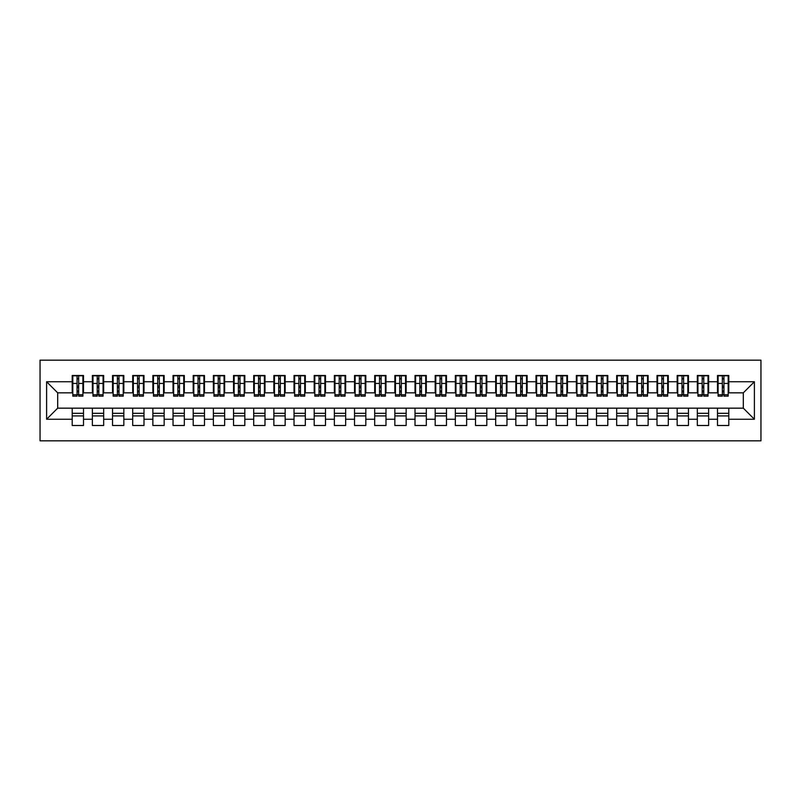 <?xml version="1.0" encoding="UTF-8"?>
<svg xmlns="http://www.w3.org/2000/svg" width="801" height="801" viewBox="0 0 801 801"><rect width="100%" height="100%" fill="white"/><g stroke="black" fill="none" stroke-linecap="round" stroke-linejoin="round"><path stroke-width="1.2" d="M40.05 440.83L760.95 440.83L760.95 360.17L40.05 360.17L40.05 440.83M722.332 387.694L723.944 387.694L722.332 387.694M728.79 413.306L717.496 413.306M717.496 415.929L728.79 415.929M702.167 387.694L703.779 387.694L702.167 387.694M708.625 413.306L697.331 413.306M697.331 415.929L708.625 415.929M682.001 387.694L683.613 387.694L682.001 387.694M688.46 413.306L677.165 413.306M677.165 415.929L688.46 415.929M661.836 387.694L663.448 387.694L661.836 387.694M668.294 413.306L657 413.306M657 415.929L668.294 415.929M641.671 387.694L643.283 387.694L641.671 387.694M648.129 413.306L636.835 413.306M636.835 415.929L648.129 415.929M621.506 387.694L623.118 387.694L621.506 387.694M627.964 413.306L616.67 413.306M616.67 415.929L627.964 415.929M601.341 387.694L602.953 387.694L601.341 387.694M607.799 413.306L596.505 413.306M596.505 415.929L607.799 415.929M581.176 387.694L582.788 387.694L581.176 387.694M587.634 413.306L576.34 413.306M576.34 415.929L587.634 415.929M561.01 387.694L562.622 387.694L561.01 387.694M567.468 413.306L556.174 413.306M556.174 415.929L567.468 415.929M540.845 387.694L542.457 387.694L540.845 387.694M547.303 413.306L536.009 413.306M536.009 415.929L547.303 415.929M520.68 387.694L522.292 387.694L520.68 387.694M527.138 413.306L515.844 413.306M515.844 415.929L527.138 415.929M500.515 387.694L502.127 387.694L500.515 387.694M506.973 413.306L495.679 413.306M495.679 415.929L506.973 415.929M480.35 387.694L481.972 387.694L480.35 387.694M486.808 413.306L475.514 413.306M475.514 415.929L486.808 415.929M460.185 387.694L461.807 387.694L460.185 387.694M466.643 413.306L455.348 413.306M455.348 415.929L466.643 415.929M440.019 387.694L441.641 387.694L440.019 387.694M446.477 413.306L435.183 413.306M435.183 415.929L446.477 415.929M419.854 387.694L421.476 387.694L419.854 387.694M426.312 413.306L415.018 413.306M415.018 415.929L426.312 415.929M399.689 387.694L401.311 387.694L399.689 387.694M406.147 413.306L394.853 413.306M394.853 415.929L406.147 415.929M379.524 387.694L381.146 387.694L379.524 387.694M385.982 413.306L374.688 413.306M374.688 415.929L385.982 415.929M359.359 387.694L360.981 387.694L359.359 387.694M365.817 413.306L354.523 413.306M354.523 415.929L365.817 415.929M339.193 387.694L340.815 387.694L339.193 387.694M345.652 413.306L334.357 413.306M334.357 415.929L345.652 415.929M319.028 387.694L320.65 387.694L319.028 387.694M325.486 413.306L314.192 413.306M314.192 415.929L325.486 415.929M298.873 387.694L300.485 387.694L298.873 387.694M305.321 413.306L294.027 413.306M294.027 415.929L305.321 415.929M278.708 387.694L280.32 387.694L278.708 387.694M285.156 413.306L273.862 413.306M273.862 415.929L285.156 415.929M258.543 387.694L260.155 387.694L258.543 387.694M264.991 413.306L253.697 413.306M253.697 415.929L264.991 415.929M238.378 387.694L239.99 387.694L238.378 387.694M244.826 413.306L233.532 413.306M233.532 415.929L244.826 415.929M218.212 387.694L219.824 387.694L218.212 387.694M224.66 413.306L213.366 413.306M213.366 415.929L224.66 415.929M198.047 387.694L199.659 387.694L198.047 387.694M204.495 413.306L193.201 413.306M193.201 415.929L204.495 415.929M177.882 387.694L179.494 387.694L177.882 387.694M184.33 413.306L173.036 413.306M173.036 415.929L184.33 415.929M157.717 387.694L159.329 387.694L157.717 387.694M164.165 413.306L152.871 413.306M152.871 415.929L164.165 415.929M137.552 387.694L139.164 387.694L137.552 387.694M144 413.306L132.706 413.306M132.706 415.929L144 415.929M117.387 387.694L118.999 387.694L117.387 387.694M123.835 413.306L112.541 413.306M112.541 415.929L123.835 415.929M97.221 387.694L98.833 387.694L97.221 387.694M103.669 413.306L92.375 413.306M92.375 415.929L103.669 415.929M72.821 392.84L57.692 392.84L46.608 381.747L46.608 419.253L72.21 419.253L72.21 425.501L83.504 425.501L83.504 419.253L92.375 419.253L92.375 425.501L103.669 425.501L103.669 419.253L112.541 419.253L112.541 425.501L123.835 425.501L123.835 419.253L132.706 419.253L132.706 425.501L144 425.501L144 419.253L152.871 419.253L152.871 425.501L164.165 425.501L164.165 419.253L173.036 419.253L173.036 425.501L184.33 425.501L184.33 419.253L193.201 419.253L193.201 425.501L204.495 425.501L204.495 419.253L213.366 419.253L213.366 425.501L224.66 425.501L224.66 419.253L233.532 419.253L233.532 425.501L244.826 425.501L244.826 419.253L253.697 419.253L253.697 425.501L264.991 425.501L264.991 419.253L273.862 419.253L273.862 425.501L285.156 425.501L285.156 419.253L294.027 419.253L294.027 425.501L305.321 425.501L305.321 419.253L314.192 419.253L314.192 425.501L325.486 425.501L325.486 419.253L334.357 419.253L334.357 425.501L345.652 425.501L345.652 419.253L354.523 419.253L354.523 425.501L365.817 425.501L365.817 419.253L374.688 419.253L374.688 425.501L385.982 425.501L385.982 419.253L394.853 419.253L394.853 425.501L406.147 425.501L406.147 419.253L415.018 419.253L415.018 425.501L426.312 425.501L426.312 419.253L435.183 419.253L435.183 425.501L446.477 425.501L446.477 419.253L455.348 419.253L455.348 425.501L466.643 425.501L466.643 419.253L475.514 419.253L475.514 425.501L486.808 425.501L486.808 419.253L495.679 419.253L495.679 425.501L506.973 425.501L506.973 419.253L515.844 419.253L515.844 425.501L527.138 425.501L527.138 419.253L536.009 419.253L536.009 425.501L547.303 425.501L547.303 419.253L556.174 419.253L556.174 425.501L567.468 425.501L567.468 419.253L576.34 419.253L576.34 425.501L587.634 425.501L587.634 419.253L596.505 419.253L596.505 425.501L607.799 425.501L607.799 419.253L616.67 419.253L616.67 425.501L627.964 425.501L627.964 419.253L636.835 419.253L636.835 425.501L648.129 425.501L648.129 419.253L657 419.253L657 425.501L668.294 425.501L668.294 419.253L677.165 419.253L677.165 425.501L688.46 425.501L688.46 419.253L697.331 419.253L697.331 425.501L708.625 425.501L708.625 419.253L717.496 419.253L717.496 425.501L728.79 425.501L728.79 408.16L743.308 408.16L743.308 392.84L728.179 392.84M46.608 381.747L72.21 381.747L72.21 392.84M743.308 392.84L754.392 381.747L728.79 381.747L728.79 375.499L717.496 375.499L717.496 381.747L708.625 381.747L708.625 375.499L697.331 375.499L697.331 381.747L688.46 381.747L688.46 375.499L677.165 375.499L677.165 381.747L668.294 381.747L668.294 375.499L657 375.499L657 381.747L648.129 381.747L648.129 375.499L636.835 375.499L636.835 381.747L627.964 381.747L627.964 375.499L616.67 375.499L616.67 381.747L607.799 381.747L607.799 375.499L596.505 375.499L596.505 381.747L587.634 381.747L587.634 375.499L576.34 375.499L576.34 381.747L567.468 381.747L567.468 375.499L556.174 375.499L556.174 381.747L547.303 381.747L547.303 375.499L536.009 375.499L536.009 381.747L527.138 381.747L527.138 375.499L515.844 375.499L515.844 381.747L506.973 381.747L506.973 375.499L495.679 375.499L495.679 381.747L486.808 381.747L486.808 375.499L475.514 375.499L475.514 381.747L466.643 381.747L466.643 375.499L455.348 375.499L455.348 381.747L446.477 381.747L446.477 375.499L435.183 375.499L435.183 381.747L426.312 381.747L426.312 375.499L415.018 375.499L415.018 381.747L406.147 381.747L406.147 375.499L394.853 375.499L394.853 381.747L385.982 381.747L385.982 375.499L374.688 375.499L374.688 381.747L365.817 381.747L365.817 375.499L354.523 375.499L354.523 381.747L345.652 381.747L345.652 375.499L334.357 375.499L334.357 381.747L325.486 381.747L325.486 375.499L314.192 375.499L314.192 381.747L305.321 381.747L305.321 375.499L294.027 375.499L294.027 381.747L285.156 381.747L285.156 375.499L273.862 375.499L273.862 381.747L264.991 381.747L264.991 375.499L253.697 375.499L253.697 381.747L244.826 381.747L244.826 375.499L233.532 375.499L233.532 381.747L224.66 381.747L224.66 375.499L213.366 375.499L213.366 381.747L204.495 381.747L204.495 375.499L193.201 375.499L193.201 381.747L184.33 381.747L184.33 375.499L173.036 375.499L173.036 381.747L164.165 381.747L164.165 375.499L152.871 375.499L152.871 381.747L144 381.747L144 375.499L132.706 375.499L132.706 381.747L123.835 381.747L123.835 375.499L112.541 375.499L112.541 381.747L103.669 381.747L103.669 375.499L92.375 375.499L92.375 381.747L83.504 381.747L83.504 375.499L72.21 375.499L72.21 381.747M754.392 381.747L754.392 419.253L728.79 419.253M708.625 419.253L708.625 408.16L728.79 408.16M717.496 419.253L717.496 408.16M728.79 381.747L728.79 392.84M688.46 419.253L688.46 408.16L708.625 408.16M697.331 419.253L697.331 408.16M717.496 381.747L717.496 392.84L708.014 392.84M708.625 381.747L708.625 392.84M668.294 419.253L668.294 408.16L688.46 408.16M677.165 419.253L677.165 408.16M697.331 381.747L697.331 392.84L687.849 392.84M688.46 381.747L688.46 392.84M648.129 419.253L648.129 408.16L668.294 408.16M657 419.253L657 408.16M677.165 381.747L677.165 392.84L667.684 392.84M668.294 381.747L668.294 392.84M627.964 419.253L627.964 408.16L648.129 408.16M636.835 419.253L636.835 408.16M657 381.747L657 392.84L647.518 392.84M648.129 381.747L648.129 392.84M607.799 419.253L607.799 408.16L627.964 408.16M616.67 419.253L616.67 408.16M636.835 381.747L636.835 392.84L627.353 392.84M627.964 381.747L627.964 392.84M587.634 419.253L587.634 408.16L607.799 408.16M596.505 419.253L596.505 408.16M616.67 381.747L616.67 392.84L607.188 392.84M607.799 381.747L607.799 392.84M567.468 419.253L567.468 408.16L587.634 408.16M576.34 419.253L576.34 408.16M596.505 381.747L596.505 392.84L587.023 392.84M587.634 381.747L587.634 392.84M547.303 419.253L547.303 408.16L567.468 408.16M556.174 419.253L556.174 408.16M576.34 381.747L576.34 392.84L566.858 392.84M567.468 381.747L567.468 392.84M527.138 419.253L527.138 408.16L547.303 408.16M536.009 419.253L536.009 408.16M556.174 381.747L556.174 392.84L546.693 392.84M547.303 381.747L547.303 392.84M506.973 419.253L506.973 408.16L527.138 408.16M515.844 419.253L515.844 408.16M536.009 381.747L536.009 392.84L526.527 392.84M527.138 381.747L527.138 392.84M486.808 419.253L486.808 408.16L506.973 408.16M495.679 419.253L495.679 408.16M515.844 381.747L515.844 392.84L506.362 392.84M506.973 381.747L506.973 392.84M466.643 419.253L466.643 408.16L486.808 408.16M475.514 419.253L475.514 408.16M495.679 381.747L495.679 392.84L486.197 392.84M486.808 381.747L486.808 392.84M446.477 419.253L446.477 408.16L466.643 408.16M455.348 419.253L455.348 408.16M475.514 381.747L475.514 392.84L466.032 392.84M466.643 381.747L466.643 392.84M426.312 419.253L426.312 408.16L446.477 408.16M435.183 419.253L435.183 408.16M455.348 381.747L455.348 392.84L445.867 392.84M446.477 381.747L446.477 392.84M406.147 419.253L406.147 408.16L426.312 408.16M415.018 419.253L415.018 408.16M435.183 381.747L435.183 392.84L425.701 392.84M426.312 381.747L426.312 392.84M385.982 419.253L385.982 408.16L406.147 408.16M394.853 419.253L394.853 408.16M415.018 381.747L415.018 392.84L405.536 392.84M406.147 381.747L406.147 392.84M365.817 419.253L365.817 408.16L385.982 408.16M374.688 419.253L374.688 408.16M394.853 381.747L394.853 392.84L385.381 392.84M385.982 381.747L385.982 392.84M345.652 419.253L345.652 408.16L365.817 408.16M354.523 419.253L354.523 408.16M374.688 381.747L374.688 392.84L365.216 392.84M365.817 381.747L365.817 392.84M325.486 419.253L325.486 408.16L345.652 408.16M334.357 419.253L334.357 408.16M354.523 381.747L354.523 392.84L345.051 392.84M345.652 381.747L345.652 392.84M305.321 419.253L305.321 408.16L325.486 408.16M314.192 419.253L314.192 408.16M334.357 381.747L334.357 392.84L324.886 392.84M325.486 381.747L325.486 392.84M285.156 419.253L285.156 408.16L305.321 408.16M294.027 419.253L294.027 408.16M314.192 381.747L314.192 392.84L304.72 392.84M305.321 381.747L305.321 392.84M264.991 419.253L264.991 408.16L285.156 408.16M273.862 419.253L273.862 408.16M294.027 381.747L294.027 392.84L284.555 392.84M285.156 381.747L285.156 392.84M244.826 419.253L244.826 408.16L264.991 408.16M253.697 419.253L253.697 408.16M273.862 381.747L273.862 392.84L264.39 392.84M264.991 381.747L264.991 392.84M224.66 419.253L224.66 408.16L244.826 408.16M233.532 419.253L233.532 408.16M253.697 381.747L253.697 392.84L244.225 392.84M244.826 381.747L244.826 392.84M204.495 419.253L204.495 408.16L224.66 408.16M213.366 419.253L213.366 408.16M233.532 381.747L233.532 392.84L224.06 392.84M224.66 381.747L224.66 392.84M184.33 419.253L184.33 408.16L204.495 408.16M193.201 419.253L193.201 408.16M213.366 381.747L213.366 392.84L203.895 392.84M204.495 381.747L204.495 392.84M164.165 419.253L164.165 408.16L184.33 408.16M173.036 419.253L173.036 408.16M193.201 381.747L193.201 392.84L183.729 392.84M184.33 381.747L184.33 392.84M144 419.253L144 408.16L164.165 408.16M152.871 419.253L152.871 408.16M173.036 381.747L173.036 392.84L163.564 392.84M164.165 381.747L164.165 392.84M123.835 419.253L123.835 408.16L144 408.16M132.706 419.253L132.706 408.16M152.871 381.747L152.871 392.84L143.399 392.84M144 381.747L144 392.84M103.669 419.253L103.669 408.16L123.835 408.16M112.541 419.253L112.541 408.16M132.706 381.747L132.706 392.84L123.234 392.84M123.835 381.747L123.835 392.84M83.504 419.253L83.504 408.16L103.669 408.16M92.375 419.253L92.375 408.16M112.541 381.747L112.541 392.84L103.069 392.84M103.669 381.747L103.669 392.84M77.056 387.694L78.668 387.694L77.056 387.694M83.504 413.306L72.21 413.306M72.21 415.929L83.504 415.929M46.608 419.253L57.692 408.16L83.504 408.16M72.21 419.253L72.21 408.16M92.375 381.747L92.375 392.84L82.903 392.84M83.504 381.747L83.504 392.84M57.692 392.84L57.692 408.16M718.096 392.84L717.496 392.84M697.931 392.84L697.331 392.84M677.766 392.84L677.165 392.84M657.601 392.84L657 392.84M637.436 392.84L636.835 392.84M617.271 392.84L616.67 392.84M597.105 392.84L596.505 392.84M576.94 392.84L576.34 392.84M556.775 392.84L556.174 392.84M536.61 392.84L536.009 392.84M516.445 392.84L515.844 392.84M496.28 392.84L495.679 392.84M476.114 392.84L475.514 392.84M455.949 392.84L455.348 392.84M435.784 392.84L435.183 392.84M415.619 392.84L415.018 392.84M395.464 392.84L394.853 392.84M375.299 392.84L374.688 392.84M355.133 392.84L354.523 392.84M334.968 392.84L334.357 392.84M314.803 392.84L314.192 392.84M294.638 392.84L294.027 392.84M274.473 392.84L273.862 392.84M254.307 392.84L253.697 392.84M234.142 392.84L233.532 392.84M213.977 392.84L213.366 392.84M193.812 392.84L193.201 392.84M173.647 392.84L173.036 392.84M153.482 392.84L152.871 392.84M133.316 392.84L132.706 392.84M113.151 392.84L112.541 392.84M92.986 392.84L92.375 392.84M754.392 419.253L743.308 408.16M72.821 375.699L82.903 375.699L72.821 375.699L72.821 396.165L77.056 396.165L77.056 375.769L82.903 375.799L82.903 396.165L78.668 396.165L78.668 375.799M77.056 378.392L78.668 378.392M77.056 394.472L78.668 394.472M78.668 391.939L77.056 391.939M77.056 390.948L78.668 390.948M83.504 385.071L82.903 385.071M83.504 387.694L82.903 387.694M72.821 385.071L72.21 385.071M72.821 387.694L72.21 387.694M92.986 375.699L103.069 375.699L92.986 375.699L92.986 396.165L97.221 396.165L97.221 375.769L103.069 375.799L103.069 396.165L98.833 396.165L98.833 375.799M97.221 378.392L98.833 378.392M97.221 394.472L98.833 394.472M98.833 391.939L97.221 391.939M97.221 390.948L98.833 390.948M103.669 385.071L103.069 385.071M103.669 387.694L103.069 387.694M92.986 385.071L92.375 385.071M92.986 387.694L92.375 387.694M113.151 375.699L123.234 375.699L113.151 375.699L113.151 396.165L117.387 396.165L117.387 375.769L123.234 375.799L123.234 396.165L118.999 396.165L118.999 375.799M117.387 378.392L118.999 378.392M117.387 394.472L118.999 394.472M118.999 391.939L117.387 391.939M117.387 390.948L118.999 390.948M123.835 385.071L123.234 385.071M123.835 387.694L123.234 387.694M113.151 385.071L112.541 385.071M113.151 387.694L112.541 387.694M133.316 375.699L143.399 375.699L133.316 375.699L133.316 396.165L137.552 396.165L137.552 375.769L143.399 375.799L143.399 396.165L139.164 396.165L139.164 375.799M137.552 378.392L139.164 378.392M137.552 394.472L139.164 394.472M139.164 391.939L137.552 391.939M137.552 390.948L139.164 390.948M144 385.071L143.399 385.071M144 387.694L143.399 387.694M133.316 385.071L132.706 385.071M133.316 387.694L132.706 387.694M153.482 375.699L163.564 375.699L153.482 375.699L153.482 396.165L157.717 396.165L157.717 375.769L163.564 375.799L163.564 396.165L159.329 396.165L159.329 375.799M157.717 378.392L159.329 378.392M157.717 394.472L159.329 394.472M159.329 391.939L157.717 391.939M157.717 390.948L159.329 390.948M164.165 385.071L163.564 385.071M164.165 387.694L163.564 387.694M153.482 385.071L152.871 385.071M153.482 387.694L152.871 387.694M173.647 375.699L183.729 375.699L173.647 375.699L173.647 396.165L177.882 396.165L177.882 375.769L183.729 375.799L183.729 396.165L179.494 396.165L179.494 375.799M177.882 378.392L179.494 378.392M177.882 394.472L179.494 394.472M179.494 391.939L177.882 391.939M177.882 390.948L179.494 390.948M184.33 385.071L183.729 385.071M184.33 387.694L183.729 387.694M173.647 385.071L173.036 385.071M173.647 387.694L173.036 387.694M193.812 375.699L203.895 375.699L193.812 375.699L193.812 396.165L198.047 396.165L198.047 375.769L203.895 375.799L203.895 396.165L199.659 396.165L199.659 375.799M198.047 378.392L199.659 378.392M198.047 394.472L199.659 394.472M199.659 391.939L198.047 391.939M198.047 390.948L199.659 390.948M204.495 385.071L203.895 385.071M204.495 387.694L203.895 387.694M193.812 385.071L193.201 385.071M193.812 387.694L193.201 387.694M213.977 375.699L224.06 375.699L213.977 375.699L213.977 396.165L218.212 396.165L218.212 375.769L224.06 375.799L224.06 396.165L219.824 396.165L219.824 375.799M218.212 378.392L219.824 378.392M218.212 394.472L219.824 394.472M219.824 391.939L218.212 391.939M218.212 390.948L219.824 390.948M224.66 385.071L224.06 385.071M224.66 387.694L224.06 387.694M213.977 385.071L213.366 385.071M213.977 387.694L213.366 387.694M234.142 375.699L244.225 375.699L234.142 375.699L234.142 396.165L238.378 396.165L238.378 375.769L244.225 375.799L244.225 396.165L239.99 396.165L239.99 375.799M238.378 378.392L239.99 378.392M238.378 394.472L239.99 394.472M239.99 391.939L238.378 391.939M238.378 390.948L239.99 390.948M244.826 385.071L244.225 385.071M244.826 387.694L244.225 387.694M234.142 385.071L233.532 385.071M234.142 387.694L233.532 387.694M254.307 375.699L264.39 375.699L254.307 375.699L254.307 396.165L258.543 396.165L258.543 375.769L264.39 375.799L264.39 396.165L260.155 396.165L260.155 375.799M258.543 378.392L260.155 378.392M258.543 394.472L260.155 394.472M260.155 391.939L258.543 391.939M258.543 390.948L260.155 390.948M264.991 385.071L264.39 385.071M264.991 387.694L264.39 387.694M254.307 385.071L253.697 385.071M254.307 387.694L253.697 387.694M274.473 375.699L284.555 375.699L274.473 375.699L274.473 396.165L278.708 396.165L278.708 375.769L284.555 375.799L284.555 396.165L280.32 396.165L280.32 375.799M278.708 378.392L280.32 378.392M278.708 394.472L280.32 394.472M280.32 391.939L278.708 391.939M278.708 390.948L280.32 390.948M285.156 385.071L284.555 385.071M285.156 387.694L284.555 387.694M274.473 385.071L273.862 385.071M274.473 387.694L273.862 387.694M294.638 375.699L304.72 375.699L294.638 375.699L294.638 396.165L298.873 396.165L298.873 375.769L304.72 375.799L304.72 396.165L300.485 396.165L300.485 375.799M298.873 378.392L300.485 378.392M298.873 394.472L300.485 394.472M300.485 391.939L298.873 391.939M298.873 390.948L300.485 390.948M305.321 385.071L304.72 385.071M305.321 387.694L304.72 387.694M294.638 385.071L294.027 385.071M294.638 387.694L294.027 387.694M314.803 375.699L324.886 375.699L314.803 375.699L314.803 396.165L319.028 396.165L319.028 375.769L324.886 375.799L324.886 396.165L320.65 396.165L320.65 375.799M319.028 378.392L320.65 378.392M319.028 394.472L320.65 394.472M320.65 391.939L319.028 391.939M319.028 390.948L320.65 390.948M325.486 385.071L324.886 385.071M325.486 387.694L324.886 387.694M314.803 385.071L314.192 385.071M314.803 387.694L314.192 387.694M334.968 375.699L345.051 375.699L334.968 375.699L334.968 396.165L339.193 396.165L339.193 375.769L345.051 375.799L345.051 396.165L340.815 396.165L340.815 375.799M339.193 378.392L340.815 378.392M339.193 394.472L340.815 394.472M340.815 391.939L339.193 391.939M339.193 390.948L340.815 390.948M345.652 385.071L345.051 385.071M345.652 387.694L345.051 387.694M334.968 385.071L334.357 385.071M334.968 387.694L334.357 387.694M355.133 375.699L365.216 375.699L355.133 375.699L355.133 396.165L359.359 396.165L359.359 375.769L365.216 375.799L365.216 396.165L360.981 396.165L360.981 375.799M359.359 378.392L360.981 378.392M359.359 394.472L360.981 394.472M360.981 391.939L359.359 391.939M359.359 390.948L360.981 390.948M365.817 385.071L365.216 385.071M365.817 387.694L365.216 387.694M355.133 385.071L354.523 385.071M355.133 387.694L354.523 387.694M375.299 375.699L385.381 375.699L375.299 375.699L375.299 396.165L379.524 396.165L379.524 375.769L385.381 375.799L385.381 396.165L381.146 396.165L381.146 375.799M379.524 378.392L381.146 378.392M379.524 394.472L381.146 394.472M381.146 391.939L379.524 391.939M379.524 390.948L381.146 390.948M385.982 385.071L385.381 385.071M385.982 387.694L385.381 387.694M375.299 385.071L374.688 385.071M375.299 387.694L374.688 387.694M395.464 375.699L405.536 375.699L395.464 375.699L395.464 396.165L399.689 396.165L399.689 375.769L405.536 375.799L405.536 396.165L401.311 396.165L401.311 375.799M399.689 378.392L401.311 378.392M399.689 394.472L401.311 394.472M401.311 391.939L399.689 391.939M399.689 390.948L401.311 390.948M406.147 385.071L405.536 385.071M406.147 387.694L405.536 387.694M395.464 385.071L394.853 385.071M395.464 387.694L394.853 387.694M415.619 375.699L425.701 375.699L415.619 375.699L415.619 396.165L419.854 396.165L419.854 375.769L425.701 375.799L425.701 396.165L421.476 396.165L421.476 375.799M419.854 378.392L421.476 378.392M419.854 394.472L421.476 394.472M421.476 391.939L419.854 391.939M419.854 390.948L421.476 390.948M426.312 385.071L425.701 385.071M426.312 387.694L425.701 387.694M415.619 385.071L415.018 385.071M415.619 387.694L415.018 387.694M435.784 375.699L445.867 375.699L435.784 375.699L435.784 396.165L440.019 396.165L440.019 375.769L445.867 375.799L445.867 396.165L441.641 396.165L441.641 375.799M440.019 378.392L441.641 378.392M440.019 394.472L441.641 394.472M441.641 391.939L440.019 391.939M440.019 390.948L441.641 390.948M446.477 385.071L445.867 385.071M446.477 387.694L445.867 387.694M435.784 385.071L435.183 385.071M435.784 387.694L435.183 387.694M455.949 375.699L466.032 375.699L455.949 375.699L455.949 396.165L460.185 396.165L460.185 375.769L466.032 375.799L466.032 396.165L461.807 396.165L461.807 375.799M460.185 378.392L461.807 378.392M460.185 394.472L461.807 394.472M461.807 391.939L460.185 391.939M460.185 390.948L461.807 390.948M466.643 385.071L466.032 385.071M466.643 387.694L466.032 387.694M455.949 385.071L455.348 385.071M455.949 387.694L455.348 387.694M476.114 375.699L486.197 375.699L476.114 375.699L476.114 396.165L480.35 396.165L480.35 375.769L486.197 375.799L486.197 396.165L481.972 396.165L481.972 375.799M480.35 378.392L481.972 378.392M480.35 394.472L481.972 394.472M481.972 391.939L480.35 391.939M480.35 390.948L481.972 390.948M486.808 385.071L486.197 385.071M486.808 387.694L486.197 387.694M476.114 385.071L475.514 385.071M476.114 387.694L475.514 387.694M496.28 375.699L506.362 375.699L496.28 375.699L496.28 396.165L500.515 396.165L500.515 375.769L506.362 375.799L506.362 396.165L502.127 396.165L502.127 375.799M500.515 378.392L502.127 378.392M500.515 394.472L502.127 394.472M502.127 391.939L500.515 391.939M500.515 390.948L502.127 390.948M506.973 385.071L506.362 385.071M506.973 387.694L506.362 387.694M496.28 385.071L495.679 385.071M496.28 387.694L495.679 387.694M516.445 375.699L526.527 375.699L516.445 375.699L516.445 396.165L520.68 396.165L520.68 375.769L526.527 375.799L526.527 396.165L522.292 396.165L522.292 375.799M520.68 378.392L522.292 378.392M520.68 394.472L522.292 394.472M522.292 391.939L520.68 391.939M520.68 390.948L522.292 390.948M527.138 385.071L526.527 385.071M527.138 387.694L526.527 387.694M516.445 385.071L515.844 385.071M516.445 387.694L515.844 387.694M536.61 375.699L546.693 375.699L536.61 375.699L536.61 396.165L540.845 396.165L540.845 375.769L546.693 375.799L546.693 396.165L542.457 396.165L542.457 375.799M540.845 378.392L542.457 378.392M540.845 394.472L542.457 394.472M542.457 391.939L540.845 391.939M540.845 390.948L542.457 390.948M547.303 385.071L546.693 385.071M547.303 387.694L546.693 387.694M536.61 385.071L536.009 385.071M536.61 387.694L536.009 387.694M556.775 375.699L566.858 375.699L556.775 375.699L556.775 396.165L561.01 396.165L561.01 375.769L566.858 375.799L566.858 396.165L562.622 396.165L562.622 375.799M561.01 378.392L562.622 378.392M561.01 394.472L562.622 394.472M562.622 391.939L561.01 391.939M561.01 390.948L562.622 390.948M567.468 385.071L566.858 385.071M567.468 387.694L566.858 387.694M556.775 385.071L556.174 385.071M556.775 387.694L556.174 387.694M576.94 375.699L587.023 375.699L576.94 375.699L576.94 396.165L581.176 396.165L581.176 375.769L587.023 375.799L587.023 396.165L582.788 396.165L582.788 375.799M581.176 378.392L582.788 378.392M581.176 394.472L582.788 394.472M582.788 391.939L581.176 391.939M581.176 390.948L582.788 390.948M587.634 385.071L587.023 385.071M587.634 387.694L587.023 387.694M576.94 385.071L576.34 385.071M576.94 387.694L576.34 387.694M597.105 375.699L607.188 375.699L597.105 375.699L597.105 396.165L601.341 396.165L601.341 375.769L607.188 375.799L607.188 396.165L602.953 396.165L602.953 375.799M601.341 378.392L602.953 378.392M601.341 394.472L602.953 394.472M602.953 391.939L601.341 391.939M601.341 390.948L602.953 390.948M607.799 385.071L607.188 385.071M607.799 387.694L607.188 387.694M597.105 385.071L596.505 385.071M597.105 387.694L596.505 387.694M617.271 375.699L627.353 375.699L617.271 375.699L617.271 396.165L621.506 396.165L621.506 375.769L627.353 375.799L627.353 396.165L623.118 396.165L623.118 375.799M621.506 378.392L623.118 378.392M621.506 394.472L623.118 394.472M623.118 391.939L621.506 391.939M621.506 390.948L623.118 390.948M627.964 385.071L627.353 385.071M627.964 387.694L627.353 387.694M617.271 385.071L616.67 385.071M617.271 387.694L616.67 387.694M637.436 375.699L647.518 375.699L637.436 375.699L637.436 396.165L641.671 396.165L641.671 375.769L647.518 375.799L647.518 396.165L643.283 396.165L643.283 375.799M641.671 378.392L643.283 378.392M641.671 394.472L643.283 394.472M643.283 391.939L641.671 391.939M641.671 390.948L643.283 390.948M648.129 385.071L647.518 385.071M648.129 387.694L647.518 387.694M637.436 385.071L636.835 385.071M637.436 387.694L636.835 387.694M657.601 375.699L667.684 375.699L657.601 375.699L657.601 396.165L661.836 396.165L661.836 375.769L667.684 375.799L667.684 396.165L663.448 396.165L663.448 375.799M661.836 378.392L663.448 378.392M661.836 394.472L663.448 394.472M663.448 391.939L661.836 391.939M661.836 390.948L663.448 390.948M668.294 385.071L667.684 385.071M668.294 387.694L667.684 387.694M657.601 385.071L657 385.071M657.601 387.694L657 387.694M677.766 375.699L687.849 375.699L677.766 375.699L677.766 396.165L682.001 396.165L682.001 375.769L687.849 375.799L687.849 396.165L683.613 396.165L683.613 375.799M682.001 378.392L683.613 378.392M682.001 394.472L683.613 394.472M683.613 391.939L682.001 391.939M682.001 390.948L683.613 390.948M688.46 385.071L687.849 385.071M688.46 387.694L687.849 387.694M677.766 385.071L677.165 385.071M677.766 387.694L677.165 387.694M697.931 375.699L708.014 375.699L697.931 375.699L697.931 396.165L702.167 396.165L702.167 375.769L708.014 375.799L708.014 396.165L703.779 396.165L703.779 375.799M702.167 378.392L703.779 378.392M702.167 394.472L703.779 394.472M703.779 391.939L702.167 391.939M702.167 390.948L703.779 390.948M708.625 385.071L708.014 385.071M708.625 387.694L708.014 387.694M697.931 385.071L697.331 385.071M697.931 387.694L697.331 387.694M718.096 375.699L728.179 375.699L718.096 375.699L718.096 396.165L722.332 396.165L722.332 375.769L728.179 375.799L728.179 396.165L723.944 396.165L723.944 375.799M722.332 378.392L723.944 378.392M722.332 394.472L723.944 394.472M723.944 391.939L722.332 391.939M722.332 390.948L723.944 390.948M728.79 385.071L728.179 385.071M728.79 387.694L728.179 387.694M718.096 385.071L717.496 385.071M718.096 387.694L717.496 387.694M72.821 375.799L77.056 375.799M78.668 394.783L82.903 394.783M78.668 383.429L82.903 383.429M72.821 394.783L77.056 394.783M72.821 383.429L77.056 383.429M77.056 386.162L78.668 386.162M77.056 378.923L78.668 378.923M92.986 375.799L97.221 375.799M98.833 394.783L103.069 394.783M98.833 383.429L103.069 383.429M92.986 394.783L97.221 394.783M92.986 383.429L97.221 383.429M97.221 386.162L98.833 386.162M97.221 378.923L98.833 378.923M113.151 375.799L117.387 375.799M118.999 394.783L123.234 394.783M118.999 383.429L123.234 383.429M113.151 394.783L117.387 394.783M113.151 383.429L117.387 383.429M117.387 386.162L118.999 386.162M117.387 378.923L118.999 378.923M133.316 375.799L137.552 375.799M139.164 394.783L143.399 394.783M139.164 383.429L143.399 383.429M133.316 394.783L137.552 394.783M133.316 383.429L137.552 383.429M137.552 386.162L139.164 386.162M137.552 378.923L139.164 378.923M153.482 375.799L157.717 375.799M159.329 394.783L163.564 394.783M159.329 383.429L163.564 383.429M153.482 394.783L157.717 394.783M153.482 383.429L157.717 383.429M157.717 386.162L159.329 386.162M157.717 378.923L159.329 378.923M173.647 375.799L177.882 375.799M179.494 394.783L183.729 394.783M179.494 383.429L183.729 383.429M173.647 394.783L177.882 394.783M173.647 383.429L177.882 383.429M177.882 386.162L179.494 386.162M177.882 378.923L179.494 378.923M193.812 375.799L198.047 375.799M199.659 394.783L203.895 394.783M199.659 383.429L203.895 383.429M193.812 394.783L198.047 394.783M193.812 383.429L198.047 383.429M198.047 386.162L199.659 386.162M198.047 378.923L199.659 378.923M213.977 375.799L218.212 375.799M219.824 394.783L224.06 394.783M219.824 383.429L224.06 383.429M213.977 394.783L218.212 394.783M213.977 383.429L218.212 383.429M218.212 386.162L219.824 386.162M218.212 378.923L219.824 378.923M234.142 375.799L238.378 375.799M239.99 394.783L244.225 394.783M239.99 383.429L244.225 383.429M234.142 394.783L238.378 394.783M234.142 383.429L238.378 383.429M238.378 386.162L239.99 386.162M238.378 378.923L239.99 378.923M254.307 375.799L258.543 375.799M260.155 394.783L264.39 394.783M260.155 383.429L264.39 383.429M254.307 394.783L258.543 394.783M254.307 383.429L258.543 383.429M258.543 386.162L260.155 386.162M258.543 378.923L260.155 378.923M274.473 375.799L278.708 375.799M280.32 394.783L284.555 394.783M280.32 383.429L284.555 383.429M274.473 394.783L278.708 394.783M274.473 383.429L278.708 383.429M278.708 386.162L280.32 386.162M278.708 378.923L280.32 378.923M294.638 375.799L298.873 375.799M300.485 394.783L304.72 394.783M300.485 383.429L304.72 383.429M294.638 394.783L298.873 394.783M294.638 383.429L298.873 383.429M298.873 386.162L300.485 386.162M298.873 378.923L300.485 378.923M314.803 375.799L319.028 375.799M320.65 394.783L324.886 394.783M320.65 383.429L324.886 383.429M314.803 394.783L319.028 394.783M314.803 383.429L319.028 383.429M319.028 386.162L320.65 386.162M319.028 378.923L320.65 378.923M334.968 375.799L339.193 375.799M340.815 394.783L345.051 394.783M340.815 383.429L345.051 383.429M334.968 394.783L339.193 394.783M334.968 383.429L339.193 383.429M339.193 386.162L340.815 386.162M339.193 378.923L340.815 378.923M355.133 375.799L359.359 375.799M360.981 394.783L365.216 394.783M360.981 383.429L365.216 383.429M355.133 394.783L359.359 394.783M355.133 383.429L359.359 383.429M359.359 386.162L360.981 386.162M359.359 378.923L360.981 378.923M375.299 375.799L379.524 375.799M381.146 394.783L385.381 394.783M381.146 383.429L385.381 383.429M375.299 394.783L379.524 394.783M375.299 383.429L379.524 383.429M379.524 386.162L381.146 386.162M379.524 378.923L381.146 378.923M395.464 375.799L399.689 375.799M401.311 394.783L405.536 394.783M401.311 383.429L405.536 383.429M395.464 394.783L399.689 394.783M395.464 383.429L399.689 383.429M399.689 386.162L401.311 386.162M399.689 378.923L401.311 378.923M415.619 375.799L419.854 375.799M421.476 394.783L425.701 394.783M421.476 383.429L425.701 383.429M415.619 394.783L419.854 394.783M415.619 383.429L419.854 383.429M419.854 386.162L421.476 386.162M419.854 378.923L421.476 378.923M435.784 375.799L440.019 375.799M441.641 394.783L445.867 394.783M441.641 383.429L445.867 383.429M435.784 394.783L440.019 394.783M435.784 383.429L440.019 383.429M440.019 386.162L441.641 386.162M440.019 378.923L441.641 378.923M455.949 375.799L460.185 375.799M461.807 394.783L466.032 394.783M461.807 383.429L466.032 383.429M455.949 394.783L460.185 394.783M455.949 383.429L460.185 383.429M460.185 386.162L461.807 386.162M460.185 378.923L461.807 378.923M476.114 375.799L480.35 375.799M481.972 394.783L486.197 394.783M481.972 383.429L486.197 383.429M476.114 394.783L480.35 394.783M476.114 383.429L480.35 383.429M480.35 386.162L481.972 386.162M480.35 378.923L481.972 378.923M496.28 375.799L500.515 375.799M502.127 394.783L506.362 394.783M502.127 383.429L506.362 383.429M496.28 394.783L500.515 394.783M496.28 383.429L500.515 383.429M500.515 386.162L502.127 386.162M500.515 378.923L502.127 378.923M516.445 375.799L520.68 375.799M522.292 394.783L526.527 394.783M522.292 383.429L526.527 383.429M516.445 394.783L520.68 394.783M516.445 383.429L520.68 383.429M520.68 386.162L522.292 386.162M520.68 378.923L522.292 378.923M536.61 375.799L540.845 375.799M542.457 394.783L546.693 394.783M542.457 383.429L546.693 383.429M536.61 394.783L540.845 394.783M536.61 383.429L540.845 383.429M540.845 386.162L542.457 386.162M540.845 378.923L542.457 378.923M556.775 375.799L561.01 375.799M562.622 394.783L566.858 394.783M562.622 383.429L566.858 383.429M556.775 394.783L561.01 394.783M556.775 383.429L561.01 383.429M561.01 386.162L562.622 386.162M561.01 378.923L562.622 378.923M576.94 375.799L581.176 375.799M582.788 394.783L587.023 394.783M582.788 383.429L587.023 383.429M576.94 394.783L581.176 394.783M576.94 383.429L581.176 383.429M581.176 386.162L582.788 386.162M581.176 378.923L582.788 378.923M597.105 375.799L601.341 375.799M602.953 394.783L607.188 394.783M602.953 383.429L607.188 383.429M597.105 394.783L601.341 394.783M597.105 383.429L601.341 383.429M601.341 386.162L602.953 386.162M601.341 378.923L602.953 378.923M617.271 375.799L621.506 375.799M623.118 394.783L627.353 394.783M623.118 383.429L627.353 383.429M617.271 394.783L621.506 394.783M617.271 383.429L621.506 383.429M621.506 386.162L623.118 386.162M621.506 378.923L623.118 378.923M637.436 375.799L641.671 375.799M643.283 394.783L647.518 394.783M643.283 383.429L647.518 383.429M637.436 394.783L641.671 394.783M637.436 383.429L641.671 383.429M641.671 386.162L643.283 386.162M641.671 378.923L643.283 378.923M657.601 375.799L661.836 375.799M663.448 394.783L667.684 394.783M663.448 383.429L667.684 383.429M657.601 394.783L661.836 394.783M657.601 383.429L661.836 383.429M661.836 386.162L663.448 386.162M661.836 378.923L663.448 378.923M677.766 375.799L682.001 375.799M683.613 394.783L687.849 394.783M683.613 383.429L687.849 383.429M677.766 394.783L682.001 394.783M677.766 383.429L682.001 383.429M682.001 386.162L683.613 386.162M682.001 378.923L683.613 378.923M697.931 375.799L702.167 375.799M703.779 394.783L708.014 394.783M703.779 383.429L708.014 383.429M697.931 394.783L702.167 394.783M697.931 383.429L702.167 383.429M702.167 386.162L703.779 386.162M702.167 378.923L703.779 378.923M718.096 375.799L722.332 375.799M723.944 394.783L728.179 394.783M723.944 383.429L728.179 383.429M718.096 394.783L722.332 394.783M718.096 383.429L722.332 383.429M722.332 386.162L723.944 386.162M722.332 378.923L723.944 378.923"/></g></svg>
